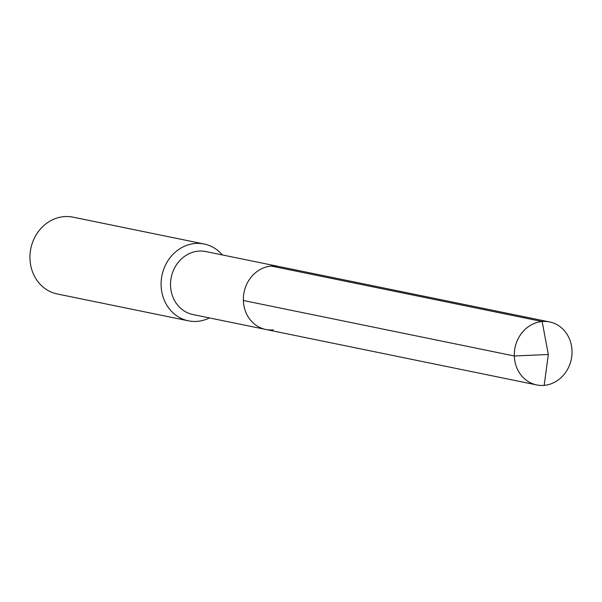 <?xml version="1.0" encoding="UTF-8"?>
<svg xmlns="http://www.w3.org/2000/svg" width="602" height="602" viewBox="0 0 602 602"><rect width="100%" height="100%" fill="white"/><g stroke="black" fill="none" stroke-linecap="round" stroke-linejoin="round"><path stroke-width="0.9" d="M273.218 329.881A32.147 28.715 101.6 0 1 265.768 329.46L192.949 314.545A32.147 28.715 101.6 0 1 170.659 281.427A32.147 28.715 101.6 0 1 198.389 251.139A32.147 28.715 -78.4 0 1 205.846 251.561L278.666 266.468A32.147 28.715 -78.4 0 0 271.216 266.046A32.147 28.715 101.6 0 0 243.486 296.334A32.147 28.715 101.6 0 0 265.768 329.46A32.147 28.715 101.6 0 1 243.486 296.334A32.147 28.715 101.6 0 1 271.216 266.046L542.161 321.528L271.216 266.046A32.147 28.715 -78.4 0 1 278.666 266.468L549.618 321.95A32.147 28.715 -78.4 0 1 571.9 355.067A32.147 28.715 -78.4 0 1 544.17 385.355A32.147 28.715 101.6 0 1 536.721 384.934A32.147 28.715 101.6 0 1 514.432 351.816A32.147 28.715 101.6 0 1 542.161 321.528A32.147 28.715 -78.4 0 1 549.618 321.95M188.426 320.821L57.28 293.972A39.205 35.021 101.6 0 1 30.1 253.577A39.205 35.021 101.6 0 1 63.917 216.645A39.205 35.021 -78.4 0 1 73.008 217.156L204.153 244.013A39.205 35.021 -78.4 0 0 195.063 243.494A39.205 35.021 101.6 0 0 161.246 280.434A39.205 35.021 101.6 0 0 188.426 320.821A39.205 35.021 101.6 0 0 197.509 321.34A39.205 35.021 -78.4 0 0 209.481 317.931M204.153 244.013A39.205 35.021 -78.4 0 1 222.371 254.947M243.366 300.496L514.319 355.97L548.317 354.495L542.161 321.528L548.317 354.495L544.17 385.355M265.768 329.46L536.721 384.934"/></g></svg>
